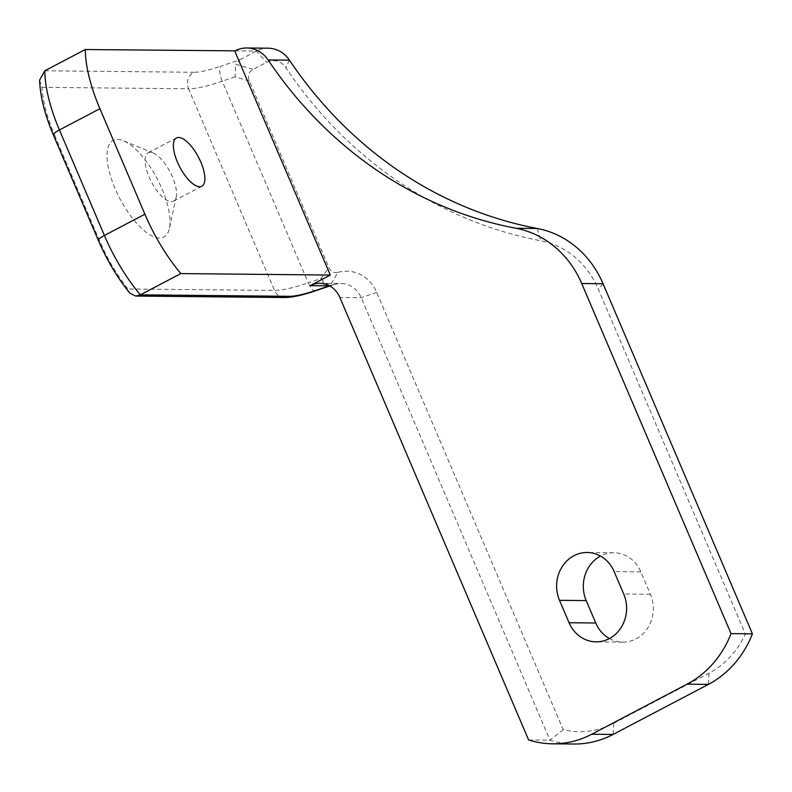 <?xml version="1.0" encoding="UTF-8"?>
<svg xmlns="http://www.w3.org/2000/svg" width="792" height="792" viewBox="0 0 792 792"><rect width="100%" height="100%" fill="white"/><g stroke="black" fill="none" stroke-linecap="round" stroke-linejoin="round"><path stroke-width="0.59" stroke-dasharray="3.96 2.97" d="M338.045 272.329A37.204 33.581 90.6 0 1 376.695 292.406L563.191 729.65A86.803 78.349 -89.4 0 0 613.652 723.294L708.959 673.23A86.803 78.349 -89.4 0 0 745.371 633.947L598.287 289.11A86.803 78.349 -89.4 0 0 540.758 240.758A446.411 402.92 90.6 0 1 285.793 67.617A17.365 15.672 -89.4 0 0 266.528 62.321L253.143 69.349C248.648 71.963 247.391 75.854 249.361 81.031L328.937 267.597C330.878 271.755 333.917 273.329 338.045 272.329L330.155 285.407C327.334 284.635 324.304 282.328 321.067 278.477A12.405 4.514 -108.8 0 0 328.442 286.417M330.155 285.387L334.323 284.645L329.225 285.882M249.361 81.031L235.056 76.824L235.62 64.201L253.143 69.349M39.6 80.121L41.966 87.338A86.803 33.62 62.3 0 0 54.628 135.333A12.405 2.336 -23.1 0 1 53.341 134.887M54.628 135.333L99.624 240.827A86.803 33.62 62.3 0 0 127.977 288.981L129.908 293.258M235.056 76.824L222.245 81.19A12.405 4.514 71.2 0 1 220.849 66.191L240.065 59.648L235.62 64.201M240.065 59.648L256.41 51.064A29.759 26.859 90.6 0 1 268.171 48.193M563.191 729.65L549.975 740.173L361.231 297.673A24.8 22.384 -89.4 0 0 341.233 283.506A24.8 22.384 -89.4 0 0 334.323 284.645M573.883 744.025A99.198 89.536 90.6 0 1 549.975 740.173L528.62 739.966M745.371 633.947L752.4 633.838M609.434 638.55A33.482 30.215 -89.4 0 0 622.75 642.124A33.482 30.215 -89.4 0 0 650.41 594.287L640.847 571.883A33.482 30.215 -89.4 0 0 613.849 552.757A33.482 30.215 -89.4 0 0 600.475 556.073M150.272 152.351A27.284 10.563 62.3 0 0 148.094 152.846A27.284 10.563 62.3 0 0 151.43 181.912A27.284 10.563 62.3 0 0 173.468 201.148A27.284 10.563 62.3 0 0 176.23 196.852A27.284 10.563 62.3 0 0 170.141 172.082A27.284 10.563 62.3 0 0 153.202 153.014A27.284 10.563 62.3 0 0 150.272 152.351M117.493 139.402A54.559 21.127 -117.7 0 1 123.344 140.728A54.559 21.127 -117.7 0 1 157.222 178.863A54.559 21.127 -117.7 0 1 169.399 228.403A54.559 21.127 -117.7 0 1 122.819 203.95A54.559 21.127 -117.7 0 1 117.493 139.402M284.556 297.515A12.405 11.197 90.6 0 1 274.557 290.436L188.555 88.793A62.004 11.662 -23.1 0 0 222.245 81.19L308.256 282.833L321.067 278.477L328.937 267.597M99.624 240.827A12.405 2.336 -23.1 0 1 98.347 240.382M315.632 290.773A12.405 4.514 71.2 0 1 308.256 282.833A62.004 11.662 156.9 0 1 274.557 290.436L127.977 288.981M41.966 87.338L188.555 88.793A12.405 11.197 90.6 0 1 193.891 72.27A49.599 9.326 156.9 0 0 220.849 66.191M44.807 70.795L193.891 72.27M235.056 50.846L256.41 51.064L266.528 62.321M376.695 292.406L361.231 297.673L339.877 297.465M613.652 723.294L613.087 734.441M708.959 673.23L708.404 684.377M289.436 60.152L285.793 67.617M537.322 228.482L540.758 240.758M603.068 283.744L598.287 289.11M650.41 594.287L623.71 594.02M640.847 571.883L614.156 571.616M329.789 285.971L332.571 285.189M319.889 283.298L341.233 283.506M153.202 153.014L123.344 140.728M176.23 196.852L169.399 228.403M176.438 137.957L148.094 152.846M201.811 186.259L173.468 201.148M622.75 642.124L596.059 641.857M613.849 552.757L587.159 552.489"/><path stroke-width="1.19" d="M328.442 286.417A12.405 4.514 -108.8 0 0 328.472 286.407A12.405 4.514 -108.8 0 0 329.225 285.882L316.414 290.238A12.405 4.514 71.2 0 1 315.632 290.773L328.442 286.417M329.492 285.803L310.078 285.694L330.323 275.062L180.853 273.577A99.198 38.422 -117.7 0 1 144.896 214.196L99.901 108.702A99.198 38.422 -117.7 0 1 85.288 49.53L44.807 70.795L39.6 80.121C40.234 96.575 44.817 114.82 53.341 134.887A12.405 2.336 -23.1 0 1 59.41 129.967A99.198 38.422 -117.7 0 1 44.807 70.795M53.341 134.887L98.347 240.382C106.831 260.093 117.355 277.715 129.908 293.258L135.709 296.05L140.372 294.842L180.853 273.577M289.436 60.152A434.006 391.733 -89.4 0 0 537.322 228.482L515.968 228.274A434.006 391.733 90.6 0 1 268.092 59.944L289.436 60.152A29.759 26.859 90.6 0 0 268.171 48.193L246.817 47.975A29.759 26.859 90.6 0 0 235.056 50.846L85.288 49.53M537.322 228.482A99.198 89.536 90.6 0 1 603.068 283.744L752.4 633.838A99.198 89.536 90.6 0 1 708.404 684.377L613.087 734.441L591.733 734.233A99.198 89.536 90.6 0 1 552.529 743.807A99.198 89.536 90.6 0 1 528.62 739.966L339.877 297.465A24.8 22.384 -89.4 0 0 319.889 283.298A24.8 22.384 -89.4 0 0 310.078 285.694M613.087 734.441A99.198 89.536 90.6 0 1 573.883 744.025L552.529 743.807M591.733 734.233L687.05 684.169L708.404 684.377M752.4 633.838L731.046 633.63A99.198 89.536 90.6 0 1 687.05 684.169M731.046 633.63L581.714 283.526L603.068 283.744M515.968 228.274A99.198 89.536 90.6 0 1 581.714 283.526M246.817 47.975A29.759 26.859 90.6 0 1 268.092 59.944M600.475 556.073A33.482 30.215 -89.4 0 0 586.199 600.593L595.752 622.997A33.482 30.215 -89.4 0 0 609.434 638.55M234.759 51.005L330.323 275.062M178.616 137.462A27.284 10.563 -117.7 0 1 199.732 159.697A27.284 10.563 -117.7 0 1 201.811 186.259A27.284 10.563 -117.7 0 1 179.774 167.023A27.284 10.563 -117.7 0 1 176.438 137.957A27.284 10.563 -117.7 0 1 178.616 137.462M569.062 622.73L559.508 600.326A33.482 30.215 90.6 0 1 587.159 552.489A33.482 30.215 90.6 0 1 614.156 571.616L623.71 594.02A33.482 30.215 90.6 0 1 596.059 641.857A33.482 30.215 90.6 0 1 569.062 622.73L595.752 622.997M98.347 240.382A12.405 2.336 -23.1 0 1 104.405 235.462L59.41 129.967L99.901 108.702M316.414 290.238A49.599 9.326 -23.1 0 1 289.456 296.317L140.372 294.842A99.198 38.422 -117.7 0 1 104.405 235.462L144.896 214.196M289.456 296.317A12.405 11.197 90.6 0 1 284.556 297.515L288.842 297.317C296.198 296.555 305.128 294.377 315.632 290.773M586.199 600.593L559.508 600.326M328.621 286.348L329.789 285.971M284.556 297.515L135.709 296.05"/></g></svg>
